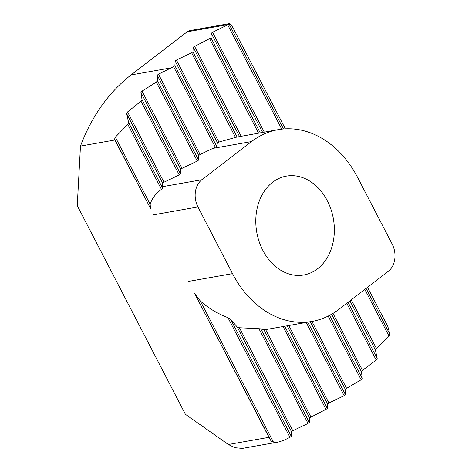 <?xml version="1.0" encoding="UTF-8"?>
<svg xmlns="http://www.w3.org/2000/svg" width="472" height="472" viewBox="0 0 472 472"><rect width="100%" height="100%" fill="white"/><g stroke="black" fill="none" stroke-linecap="round" stroke-linejoin="round"><path stroke-width="0.71" d="M228.336 444.494L268.946 437.326L270.922 440.712A10.036 7.776 80 0 0 273.459 442.128L278.551 442.004L242.325 448.4L234.873 447.704L228.336 444.494L185.39 414.274L77.249 205.644L80.47 146.078C91.798 116.118 108.666 92.406 131.074 74.936L187.177 31.807L228.413 24.526L212.53 32.291L211.244 33.282L211.002 37.907L193.184 47.165L192.942 51.79L191.656 52.781L176.416 60.056L175.13 61.047L174.888 65.667L173.596 66.664L215.344 147.205L212.801 148.397L251.535 141.559A97.368 75.455 80 0 1 278.138 129.658A97.368 75.455 80 0 1 357.623 177.46L392.185 244.13A20.078 15.558 80 0 1 388.261 271.365L338.607 309.538A97.368 75.455 80 0 1 312.004 321.432A97.368 75.455 80 0 1 232.519 273.636L197.957 206.96A20.078 15.558 80 0 1 201.88 179.732L251.535 141.559M285.365 128.844L233.728 29.217C231.77 25.529 230.336 23.659 229.439 23.6L189.461 30.656L187.177 31.807M327.314 200.759A50.191 38.893 80 0 0 286.345 176.121A50.191 38.893 80 0 0 256.768 232.312A50.191 38.893 80 0 0 303.797 274.975A50.191 38.893 80 0 0 327.314 200.759M268.946 437.326L194.411 293.112A97.368 75.455 80 0 0 200.211 300.817C207.892 307.862 217.144 313.485 227.958 317.685A97.368 75.455 80 0 0 230.613 319.326L237.28 327.096A97.368 75.455 80 0 0 239.428 327.757L258.927 328.707A97.368 75.455 80 0 0 260.804 328.848L263.954 329.834A97.368 75.455 80 0 0 265.636 329.603L312.004 321.432M212.801 148.397L200.104 154.462L198.812 155.453L198.57 160.079L197.278 161.07L182.044 168.339L180.758 169.33L180.516 173.956L179.224 174.947L163.99 182.221L162.698 183.213L162.557 188.033A20.078 15.558 80 0 0 161.453 189.378C155.571 193.709 151.813 198.677 150.179 204.293A20.078 15.558 80 0 0 150.816 209.002L114.832 140.007L80.47 146.078M278.551 442.004L283.631 440.364L289.979 437.332L291.271 436.34L291.513 431.715L292.799 430.724L308.039 423.455L309.325 422.458L309.567 417.838L327.385 408.581L327.627 403.955L328.913 402.964L344.147 395.683A190.723 147.801 80 0 0 345.421 394.663L345.38 389.488A190.723 147.801 80 0 0 346.59 388.344L361.139 379.748A190.723 147.801 80 0 0 362.278 378.467L361.416 371.724A190.723 147.801 80 0 0 362.49 370.308L376.19 360.077A190.723 147.801 80 0 0 377.187 358.519L375.435 350.041A190.723 147.801 80 0 0 376.349 348.33L389.081 336.229A190.723 147.801 80 0 0 389.913 334.347L387.842 326.536L367.511 287.318M278.138 129.658L237.121 137.016A97.368 75.455 80 0 0 235.528 137.423L218.914 142.037A97.368 75.455 80 0 0 217.462 142.721L216.666 146.267A97.368 75.455 80 0 0 215.344 147.205M344.147 395.683L306.192 322.459M328.913 402.964L288.781 325.538M173.596 66.664L158.48 74.163A190.723 147.801 80 0 0 157.241 75.254L157.512 80.865A190.723 147.801 80 0 0 156.344 82.087L142.025 91.137A190.723 147.801 80 0 0 140.927 92.494L142.031 99.71A190.723 147.801 80 0 0 140.998 101.209L127.558 111.941A190.723 147.801 80 0 0 126.608 113.581L128.644 122.608A190.723 147.801 80 0 0 127.776 124.413L115.357 137.122A190.723 147.801 80 0 0 114.59 139.11L114.832 140.007M200.104 154.462L158.48 74.163M216.666 146.267L174.888 65.667M345.421 394.663L307.844 322.169M327.627 403.955L287.129 325.827M198.812 155.453L157.241 75.254M217.462 142.721L175.13 61.047M345.38 389.488L310.263 321.745M327.385 408.581L284.71 326.252M198.57 160.079L157.512 80.865M218.914 142.037L176.416 60.056M346.59 388.344L311.915 321.45M326.093 409.572L283.058 326.547M197.278 161.07L156.344 82.087M235.528 137.423L191.656 52.781M361.139 379.748L328.14 316.098M310.859 416.847L265.636 329.603M182.044 168.339L142.025 91.137M237.121 137.016L192.942 51.79M362.278 378.467L329.568 315.361M309.567 417.838L263.954 329.834M180.758 169.33L140.927 92.494M239.487 136.485L193.184 47.165M361.416 371.724L331.615 314.228M309.325 422.458L260.804 328.848M180.516 173.956L142.031 99.71M241.139 136.196L194.476 46.173M362.49 370.308L332.996 313.402M308.039 423.455L258.927 328.707M179.224 174.947L140.998 101.209M258.55 133.122L209.71 38.899M376.19 360.077L346.749 303.278M292.799 430.724L239.428 327.757M163.99 182.221L127.558 111.941M260.202 132.827L211.002 37.907M377.187 358.519L348.041 302.286M291.513 431.715L237.28 327.096M162.698 183.213L126.608 113.581M262.621 132.402L211.244 33.282M375.435 350.041L349.929 300.835M291.271 436.34L230.613 319.326M162.557 188.033L128.644 122.608M264.273 132.107L212.53 32.291M376.349 348.33L351.215 299.844M289.979 437.332L227.958 317.685M161.453 189.378L127.776 124.413M281.737 129.139L227.769 25.022M389.081 336.229L364.809 289.395M273.459 442.128L200.211 300.817M150.179 204.293L115.357 137.122M283.454 128.974L229.079 24.072A10.036 7.776 80 0 0 228.413 24.526M389.913 334.347L366.095 288.404M270.922 440.712L194.411 293.112M150.816 209.002L114.59 139.11M229.439 23.6L229.079 24.072M188.157 281.465L232.519 273.636M153.601 214.795L197.957 206.96M162.515 186.682L201.88 179.732M171.059 67.874L131.074 74.936"/></g></svg>
